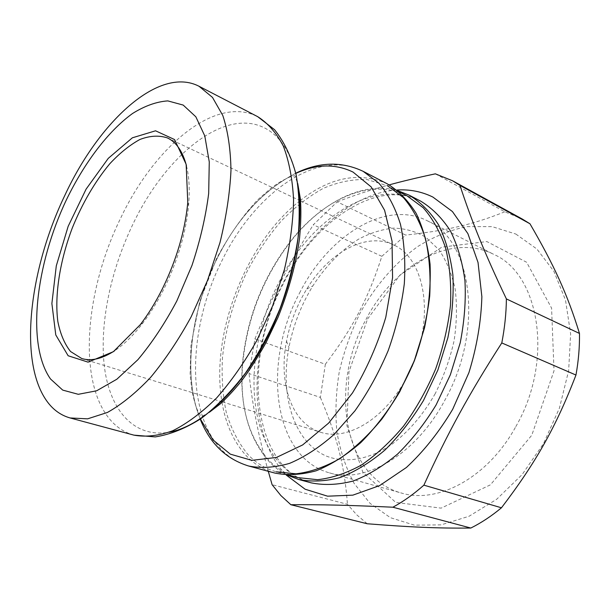 <?xml version="1.0" encoding="UTF-8"?>
<svg xmlns="http://www.w3.org/2000/svg" width="610" height="610" viewBox="0 0 610 610"><rect width="100%" height="100%" fill="white"/><g stroke="black" fill="none" stroke-linecap="round" stroke-linejoin="round"><path stroke-width="0.46" stroke-dasharray="3.05 2.29" d="M398.818 191.609L387.396 185.707L367.052 179.561C352.565 179.05 337.871 182.032 322.98 188.505C308.294 196.74 294.34 207.613 281.134 221.125C268.575 235.841 257.428 252.204 247.698 270.207C234.133 298.427 225.731 327.524 222.482 357.483C221.453 376.942 222.726 395.303 226.295 412.574C231.198 428.883 238.396 442.837 247.873 454.442C255.857 462.944 265.35 468.724 276.345 471.804L288.66 475.137M387.266 183.831L387.03 183.701C359.313 171.562 330.475 177.106 300.501 200.324M300.067 200.667C245.761 242.757 210.282 334.074 221.933 401.784M222.025 402.333C225.708 424.186 233.699 441.892 245.998 455.434C254.088 464.08 263.718 469.967 274.896 473.078M407.091 195.886C370.849 177.129 323.239 199.249 290.352 241.453C262.384 278.038 246.371 319.266 242.3 365.131C239.547 405.383 248.407 437.095 268.888 460.268C277.016 468.709 286.639 474.488 297.749 477.592M287.081 475.053C280.516 471.728 274.607 467.336 269.361 461.884C248.682 438.445 239.73 406.42 242.513 365.825C246.608 319.564 262.765 277.985 290.97 241.087C320.89 202.901 362.561 180.659 397.598 190.594M435.357 173.835L504.79 211.792L522.305 219.051M381.868 256.314L405.688 235.086L337.193 201.841L313.288 224.777L381.868 256.314C368.051 299.167 352.656 328.317 325.336 364.269L254.911 338.908L249.055 373.579L320.38 397.423L325.336 364.269M367.22 523.754L356.705 514.802L347.441 504.31L272.113 484.698M337.193 201.841C353.472 195.543 370.804 189.885 389.203 184.876M254.911 338.908C272.045 296.864 288.217 265.106 313.288 224.777M268.27 471.294C258.541 436.409 252.136 403.843 249.055 373.579M435.227 393.633C422.654 415.501 407.785 432.703 390.598 445.224C367.899 460.131 344.658 463.44 325.992 455.945C293.524 441.51 279.853 395.028 288.904 347.555C293.166 325.549 301.149 305 312.861 285.892C325.77 265.952 340.929 250.428 358.329 239.303C369.988 233.104 381.707 229.383 393.473 228.117C405.055 228.399 415.86 231.457 425.894 237.29L439.025 249.841C446.398 260.699 451.766 273.76 455.144 289.033C457.187 305.29 456.837 322.515 454.099 340.715C449.959 359.015 443.668 376.66 435.227 393.633M416.493 354.883C433.733 306.304 421.487 256.696 393.458 244.846C366.008 231.564 328.836 252.57 306.784 289.018C296.902 305.175 290.146 322.553 286.532 341.142C278.198 382.912 291.435 423.515 320.646 432.246C346.892 441.274 384.78 419.123 406.405 378.025L411.933 366.618M186.477 165.867C189.191 176.9 189.908 190.038 188.604 205.265C185.974 232.562 177.914 260.112 164.433 287.912C157.899 301.065 150.693 312.808 142.809 323.147C133.483 335.256 124.097 344.467 114.642 350.765M299.525 293.12C327.883 236.261 384.948 199.119 427.381 220.82C471.919 239.593 484.668 329.842 444.637 400.602C415.44 455.281 364.727 484.02 329.453 472.864C272.228 457.157 262.346 361.974 299.525 293.12M515.808 426.626C554.261 360.35 539.415 274.004 493.925 254.446C450.493 232.181 393.198 265.983 365.741 319.953C329.537 385.268 342.591 476.982 401.243 492.987C437.423 504.295 487.817 477.912 515.808 426.626M367.555 319.015L399.992 275.049L441.853 247.134L486.856 241.568L526.605 262.247L551.585 308.111L554.025 370.796L531.775 435.243L490.425 484.836L441.121 508.138L395.715 502.419L362.851 472.201L346.938 425.681L348.928 371.81L367.555 319.015M515.824 234.034L536.907 249.032L553.91 271.343L565.508 300.112L570.632 333.914L568.634 370.72L559.416 408.128L543.533 443.561L522.084 474.611L496.662 499.293L469.052 516.258L441.076 524.875L414.396 525.157L390.385 517.676L370.056 503.364L354.128 483.387C345.779 467.717 340.014 450.416 336.842 431.483C335.142 412.002 335.95 392.123 339.259 371.864C343.926 351.703 350.788 332.275 359.854 313.563C374.837 286.38 394.685 263.192 417.774 246.516C433.664 236.68 450.073 230.046 467.016 226.607L492.072 226.623L515.824 234.034M320.38 397.423C336.789 436.097 344.566 464.957 347.441 504.31M504.79 211.792C472.765 224.762 445.651 230.687 405.688 235.086M420.725 201.163C378.063 178.257 315.111 219.508 283.246 283.879C241.354 361.715 252.624 468.251 311.275 482.868C299.914 479.712 290.063 473.856 281.721 465.3C244.374 427.328 246.127 345.336 278.831 282.643C310.215 219.257 373.35 176.748 420.473 201.041M396.881 190.023C353.449 192.768 308.828 231.991 282.987 283.04C248.804 348.539 246.875 434.289 286.166 474.992M362.935 171.219C317.169 147.712 254.606 193.614 222.436 259.7C189.024 325.13 184.982 409.653 220.317 448.342C228.209 457.05 237.664 462.944 248.689 466.025M133.956 435.143C123.754 432.276 115.206 426.367 108.305 417.415C77.439 377.628 86.01 288.69 120.597 218.266C154.078 147.277 215.017 94.931 257.466 116.548M297.764 183.61C292.487 155.291 281.568 136.808 265.022 128.161C224.129 106.742 165.127 156.16 132.904 224.228C110.311 271.053 99.072 325.404 104.554 367.99C110.197 410.217 133.88 438.262 169.168 432.208M200.408 419.039C182.344 376.606 190.427 311.275 217.145 258.297C237.793 217.61 264.023 189.313 295.835 173.408M242.3 365.131L242.513 365.825M290.352 241.453L290.97 241.087M286.532 341.142L288.904 347.555M306.784 289.018L312.861 285.892M81.732 358.52L221.277 401.578M222.452 401.944L320.646 432.246M167.43 137.929L299.449 200.377M300.555 200.896L393.458 244.846M329.453 472.864L401.243 492.987M427.381 220.82L493.925 254.446M188.604 205.265L187.781 202.566M142.809 323.147L140.376 324.573M295.789 173.202C263.467 190.129 237.282 218.479 217.251 258.251C190.93 310.627 182.398 374.51 200.233 419.161M209.375 412.276C197.892 418.285 202.634 417.545 198.753 412.894L197.03 409.157C195.833 406.649 194.14 400.64 191.959 391.117L190.106 374.7L190.96 345.184L199.699 301.714L216.573 258.533C229.047 235.429 242.673 215.917 257.458 200.004L271.892 187.445L278.953 182.619C285.152 179.088 289.125 177.106 290.878 176.671C296.048 176.145 293.685 172.249 297.886 184.449"/><path stroke-width="0.91" d="M300.501 200.324L300.067 200.667M221.933 401.784L222.025 402.333M200.233 419.161C209.848 443.386 225.997 459.01 248.689 466.025L274.896 473.078C287.775 475.602 301.553 474.824 316.232 470.76C331.184 464.713 346.015 455.35 360.716 442.685C375.02 428.235 387.998 411.315 399.657 391.917L414.289 360.777L424.514 327.936C429.013 305.747 430.858 284.504 430.065 264.191C427.77 244.915 423.149 228.003 416.203 213.447C408.113 200.537 398.475 190.663 387.266 183.831L362.935 171.219M276.345 471.804L295.972 473.817C310.04 472.186 324.528 467.191 339.45 458.827C354.311 448.548 368.455 435.288 381.883 419.055C394.548 401.372 405.375 381.959 414.358 360.807C422.013 339.137 427.137 317.505 429.722 295.911C430.782 274.866 429.295 255.537 425.269 237.923C419.909 221.682 412.589 208.216 403.317 197.51L387.48 185.753M288.66 475.137L297.749 477.592L317.535 479.696C331.688 478.171 346.228 473.337 361.158 465.186C376.012 455.144 390.118 442.166 403.469 426.253C416.05 408.913 426.764 389.851 435.609 369.065C443.112 347.753 448.083 326.457 450.508 305.175C451.4 284.42 449.761 265.327 445.575 247.889C440.069 231.792 432.604 218.41 423.195 207.735L407.091 195.886M397.598 190.594L409.15 195.169C420.481 202.055 430.271 211.914 438.514 224.754C445.62 239.189 450.416 255.925 452.887 274.957C453.87 294.981 452.201 315.896 447.885 337.704L437.904 369.95L423.492 400.48C411.956 419.489 399.07 436.043 384.826 450.157C370.156 462.525 355.317 471.629 340.327 477.485C325.58 481.389 311.702 482.053 298.694 479.483L287.081 475.053M579.477 333.449C579.675 347.021 578.509 360.884 575.962 375.043L501.794 342.934C504.706 327.906 506.239 313.235 506.391 298.915L579.477 333.449C567.414 294.043 553.613 264.443 529.953 223.763L459.955 185.394L452.506 180.751L435.357 173.835C417.781 177.571 402.394 181.254 389.203 184.876M452.506 180.751L522.305 219.051L529.953 223.763M268.27 471.294L272.113 484.698L280.852 495.526L290.871 504.722L367.22 523.754C409.218 527.093 437.561 528.428 470.821 528.046L392.886 507.215C403.431 501.481 413.763 494.13 423.881 485.163L501.458 507.787C491.515 516.068 481.305 522.816 470.821 528.046M501.458 507.787C535.71 462.845 555.893 427.191 575.962 375.043M501.794 342.934C469.075 393.77 447.443 433.435 423.881 485.163M459.955 185.394C471.766 221.277 484.271 252.471 506.391 298.915M392.886 507.215C348.074 505.118 320.418 504.539 290.871 504.722M411.933 366.618L416.493 354.883M114.642 350.765C102.175 358.848 91.203 361.433 81.732 358.52L70.539 351.512C64.538 343.933 60.306 333.929 57.836 321.493C54.412 295.065 59.932 260.767 72.316 227.919C82.442 203.069 94.939 181.673 109.8 163.739C119.773 153.064 129.823 144.974 139.949 139.461C149.892 135.672 159.05 135.161 167.43 137.929C176.381 142.183 182.733 151.493 186.477 165.867M162.74 288.111C176.694 259.311 185.043 230.801 187.781 202.566L186.157 164.334L174.559 139.553L155.542 130.799L132.37 137.807L108.275 158.356L86.102 189.13L68.168 226.31L56.295 265.846L51.881 303.521L55.777 334.943L68.145 355.76L88.084 362.142L113.376 351.688L140.376 324.573C148.527 313.883 155.977 301.729 162.74 288.111M176.793 301.027L191.99 265.396C200.164 240.668 205.73 216.68 208.681 193.446L209.268 161.924L204.8 135.954L195.84 116.792L183.191 105.073L167.796 100.894C156.495 101.687 144.738 105.888 132.523 113.506C108.077 131.242 84.47 162.641 66.498 199.63C35.502 264.801 26.177 344.353 50.493 378.962L62.708 390.103L78.286 394.304L96.632 390.796L116.876 379.206L137.875 359.717C151.867 343.049 164.845 323.491 176.793 301.027M46.276 400.29C18.33 360.007 29.593 268.736 64.759 195.551C98.965 121.725 158.844 65.606 198.982 86.239L212.478 97.394L222.78 115.45C227.865 130.784 230.603 149.084 230.984 170.358C229.886 192.996 226.234 217.03 220.027 242.444L207.514 280.447L191.09 316.933C178.509 339.869 164.982 360.06 150.51 377.506C135.862 392.947 121.489 404.598 107.383 412.474L87.596 418.841L70.104 417.957C60.474 415.235 52.529 409.341 46.276 400.29M420.473 201.041L420.725 201.163C432.116 208.079 441.983 217.93 450.302 230.725C457.492 245.098 462.372 261.736 464.942 280.63C466.009 300.509 464.431 321.249 460.207 342.858L450.355 374.792L436.066 405.002C424.591 423.797 411.758 440.161 397.545 454.099C382.897 466.307 368.066 475.289 353.053 481.038C338.275 484.858 324.352 485.468 311.275 482.868L298.694 479.483M286.166 474.992L305.13 489.228L327.585 496.182L352.847 495.152L379.633 485.591L406.382 467.504C423.675 451.43 439.108 432.032 452.681 409.302L468.907 372.679C476.814 346.907 481.13 321.577 481.87 296.696L478.034 262.468L467.885 233.607L452.422 211.54L432.879 197.06C421.586 191.54 409.584 189.191 396.881 190.023M248.689 466.025C261.408 468.488 275.064 467.588 289.659 463.341C304.55 457.073 319.358 447.435 334.097 434.427L354.936 410.85C367.845 392.55 378.932 372.474 388.181 350.636C396.103 328.279 401.479 305.991 404.308 283.772C405.589 262.147 404.308 242.33 400.465 224.305C395.257 207.72 388.067 194.01 378.894 183.168L363.171 171.341C341.699 161.2 319.243 161.818 295.789 173.202M257.466 116.548L257.687 116.662C267.874 123.075 276.429 132.896 283.36 146.141C289.11 161.269 292.518 179.18 293.57 199.851C293.128 221.788 290.085 244.968 284.451 269.376L272.67 305.762L256.795 340.555C244.473 362.37 231.076 381.517 216.588 397.995C201.857 412.543 187.255 423.454 172.798 430.729C158.745 435.822 145.798 437.294 133.956 435.143L70.104 417.957M169.168 432.208C200.255 426.71 238.708 392.009 265.808 340.517C292.876 289.048 305.084 226.424 297.764 183.61M295.835 173.408C316.338 163.999 335.409 163.556 353.045 172.081L371.154 186.896L384.597 210.282L392.047 241.194L392.565 277.741L385.787 317.307C377.735 344.238 366.625 369.454 352.473 392.97L328.668 423.058L302.636 444.949L276.414 457.462L251.816 460.352L230.321 454.145L212.966 439.901L200.408 419.039M407.183 195.932L398.818 191.609M420.725 201.163L409.15 195.169M221.277 401.578L222.452 401.944M299.449 200.377L300.555 200.896M198.982 86.239L257.687 116.662L274.591 129.732C284.138 141.733 291.305 156.678 296.094 174.551C299.396 193.827 300.051 214.911 298.046 237.786C294.516 261.278 288.5 284.885 280.013 308.614C270.26 331.848 258.754 353.32 245.494 373.038C231.533 391.269 216.825 406.374 201.369 418.368C185.768 428.319 170.396 434.503 155.253 436.912L133.956 435.143M297.886 184.449L300.356 198.746C301.241 209.535 300.974 222.665 299.556 238.144C296.239 263.253 289.056 289.651 278.023 317.337L265.83 343.034C256.741 359.054 248.499 371.871 241.087 381.486C233.447 390.781 226.432 398.322 220.035 404.11L209.375 412.276"/></g></svg>
